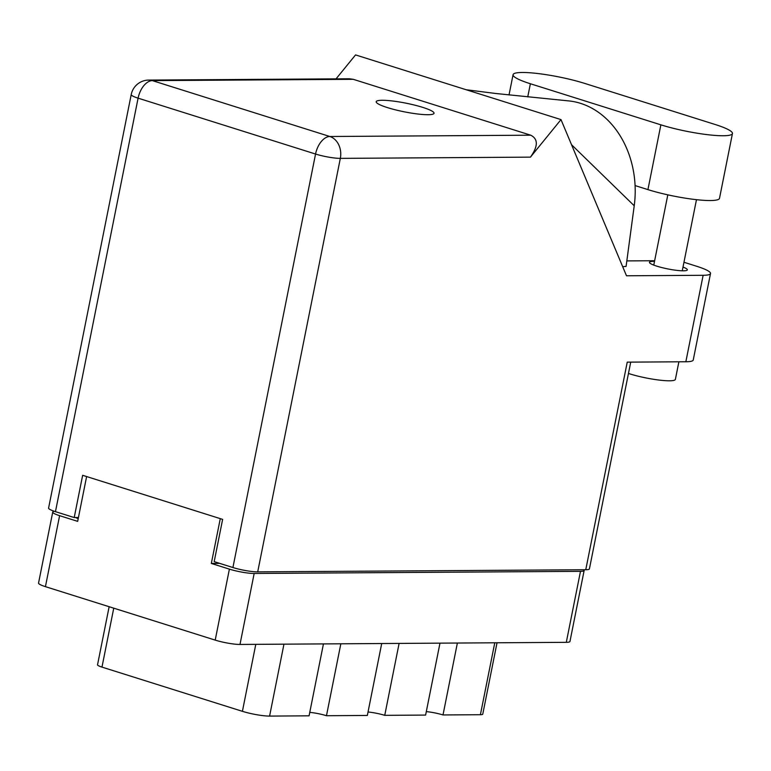 <?xml version="1.0" encoding="UTF-8"?>
<svg xmlns="http://www.w3.org/2000/svg" width="771" height="771" viewBox="0 0 771 771"><rect width="100%" height="100%" fill="white"/><g stroke="black" fill="none" stroke-linecap="round" stroke-linejoin="round"><path stroke-width="1.16" d="M439.981 643.159L425.611 715.074L384.739 715.343L399.108 643.419M381.712 643.534L367.343 715.449L326.47 715.719L340.84 643.795M323.444 643.91L309.075 715.825L269.59 716.086A19.757 2.959 -168.7 0 1 242.412 711.325L101.974 667.108A11.623 1.735 -168.7 0 1 97.541 664.785L109.145 606.719M54.413 511.308A18.012 2.689 11.3 0 0 52.736 512.069A18.012 2.689 11.3 0 0 59.608 515.674L77.669 521.36L86.622 476.555M220.284 518.642L211.331 563.447L229.392 569.133A18.012 2.689 11.3 0 0 254.17 573.47L580.486 571.35A18.012 2.689 11.3 0 0 584.148 570.473L569.962 641.453A18.012 2.689 -168.7 0 1 566.299 642.33L239.993 644.45A18.012 2.689 -168.7 0 1 215.205 640.113L45.431 586.654A18.012 2.689 -168.7 0 1 38.55 583.059L52.736 512.069M211.331 563.447L219.687 563.36M225.681 565.249A21.79 3.257 -168.7 0 1 223.513 564.603L219.677 563.389M78.208 518.7A21.79 3.257 -168.7 0 1 75.683 517.543M584.148 570.473A18.012 2.689 11.3 0 0 583.772 569.75M497.025 642.783L482.762 714.148A11.623 1.735 -168.7 0 1 480.4 714.717L443.007 714.958L457.376 643.043M426.305 711.623A14.524 2.168 -168.7 0 1 443.007 714.958M368.027 711.999A14.524 2.168 -168.7 0 1 384.739 715.343M309.759 712.375A14.524 2.168 -168.7 0 1 326.47 715.719M635.082 185.58L647.929 189.618A45.316 6.775 11.3 0 0 710.284 200.537A45.316 6.775 11.3 0 0 719.507 198.32L732.45 133.537A45.316 6.775 11.3 0 0 715.141 124.488L584.649 83.393A45.316 6.775 11.3 0 0 538.486 73.611A45.316 6.775 11.3 0 0 513.072 74.691A45.316 6.775 11.3 0 0 530.381 83.75L660.872 124.835A45.316 6.775 11.3 0 0 723.227 135.754A45.316 6.775 11.3 0 0 732.45 133.537M678.885 361.811L675.377 379.38A29.047 4.347 -168.7 0 1 669.469 380.797A29.047 4.347 -168.7 0 1 628.461 373.463M654.521 261.369A19.323 2.891 11.3 0 0 653.374 261.359A19.323 2.891 11.3 0 0 649.442 262.304A19.323 2.891 11.3 0 0 662.01 267.614A19.323 2.891 11.3 0 0 683.405 270.814A19.323 2.891 11.3 0 0 687.337 269.869A19.323 2.891 11.3 0 0 683.01 267.065M382.204 100.278A29.491 4.414 11.3 0 0 376.2 101.714A29.491 4.414 11.3 0 0 395.388 109.829A29.491 4.414 11.3 0 0 428.03 114.715A29.491 4.414 11.3 0 0 434.034 113.27A29.491 4.414 11.3 0 0 414.846 105.164A29.491 4.414 11.3 0 0 382.204 100.278M703.133 275.295A36.314 5.426 11.3 0 0 710.515 273.522L693.245 359.99A36.314 5.426 -168.7 0 1 685.853 361.763L703.133 275.295L626.495 275.787L560.999 119.601L530.448 157.139L340.329 158.373L257.707 571.87L585.758 569.74L627.237 362.148L685.853 361.763M710.515 273.522A36.314 5.426 11.3 0 0 696.656 266.265L683.964 262.265M654.646 260.733L626.833 260.906M622.679 266.689L626.091 266.409L634.225 205.78A90.053 72.127 89.6 0 0 568.381 100.866A90.053 72.127 89.6 0 0 568.034 100.837M336.05 78.864L355.547 54.914L560.999 119.601M630.726 362.119L589.42 568.863A18.012 2.689 -168.7 0 1 585.758 569.74M257.707 571.87A18.012 2.689 -168.7 0 1 232.919 567.533L315.551 154.036L138.096 98.158L55.464 511.655L74.209 517.553L78.44 517.524M74.209 517.553L82.651 475.302L222.626 519.375L214.184 561.625L232.919 567.533M55.464 511.655A18.012 2.689 -168.7 0 1 48.592 508.05L131.215 94.554A18.012 2.689 -168.7 0 0 138.096 98.158A18.012 10.447 -72.5 0 1 152.369 80.618L329.824 136.496L530.718 135.195C538.254 138.973 538.158 146.278 530.448 157.139M353.263 79.317L152.369 80.618A18.012 14.427 -90.4 0 0 148.755 80.078L349.321 78.777L353.263 79.317L530.718 135.195M571.523 144.697L634.225 205.78M283.959 644.17L269.59 716.086M59.608 515.674L45.431 586.654M215.205 640.113L229.392 569.133M254.17 573.47L239.993 644.45M566.299 642.33L580.486 571.35M480.4 714.717L494.77 642.802M113.751 608.165L101.974 667.108M242.412 711.325L255.789 644.344M647.929 189.618L660.872 124.835M340.329 158.373A18.012 14.427 -90.4 0 0 329.824 136.496A18.012 10.447 -72.5 0 0 315.551 154.036A18.012 2.689 11.3 0 0 340.329 158.373M527.75 96.886L530.381 83.75M696.473 199.679L682.258 270.794M466.137 89.735L495.936 93.513L568.381 100.876M148.755 80.078A18.012 18.012 0 0 0 131.215 94.554M667.811 194.841L653.769 265.108M509.024 94.949L513.072 74.691"/></g></svg>
